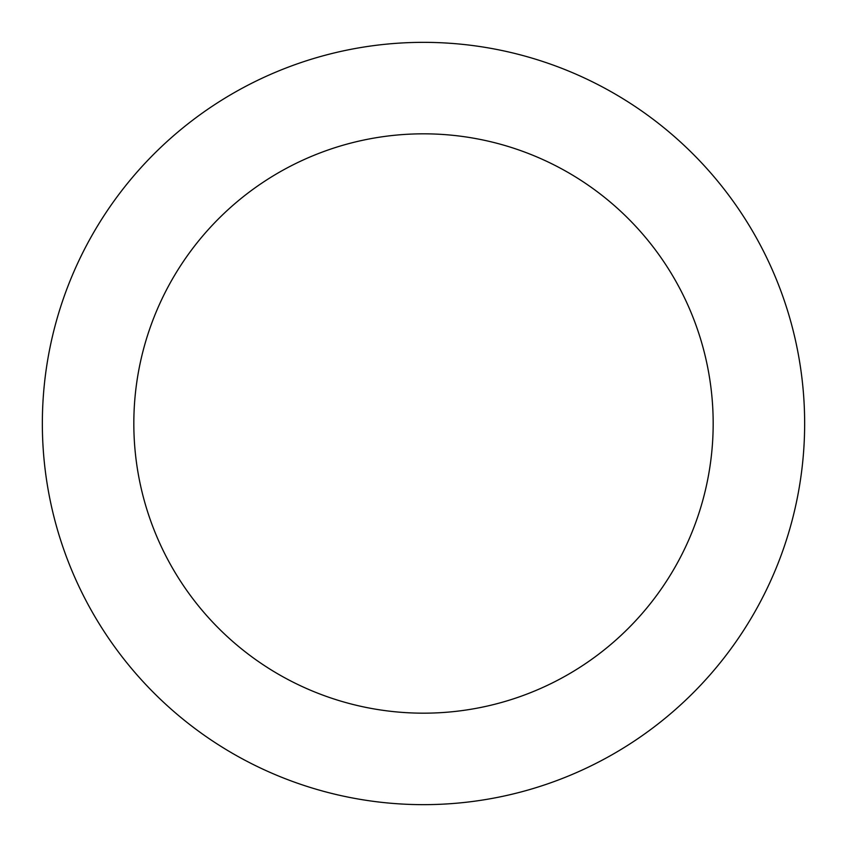 <?xml version="1.0" encoding="UTF-8"?>
<svg xmlns="http://www.w3.org/2000/svg" width="847" height="847" viewBox="0 0 847 847"><rect width="100%" height="100%" fill="white"/><g stroke="black" fill="none" stroke-linecap="round" stroke-linejoin="round"><path stroke-width="1.27" d="M423.5 713.174A289.674 289.674 0 0 0 713.174 423.5A289.674 289.674 0 0 0 423.5 133.826A289.674 289.674 0 0 0 133.826 423.5A289.674 289.674 0 0 0 423.5 713.174M423.5 804.65A381.15 381.15 0 0 0 804.65 423.5A381.15 381.15 0 0 0 423.5 42.35A381.15 381.15 0 0 0 42.35 423.5A381.15 381.15 0 0 0 423.5 804.65"/></g></svg>
